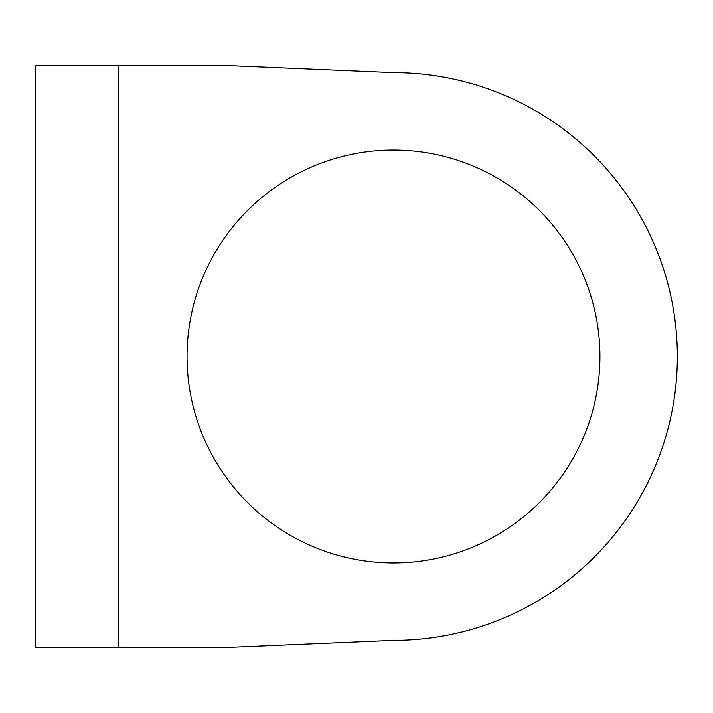 <?xml version="1.0" encoding="UTF-8"?>
<svg xmlns="http://www.w3.org/2000/svg" width="713" height="713" viewBox="0 0 713 713"><rect width="100%" height="100%" fill="white"/><g stroke="black" fill="none" stroke-linecap="round" stroke-linejoin="round"><path stroke-width="1.07" d="M118.224 647.244L231.77 647.244L393.487 640.363A283.863 283.863 0 0 0 677.35 356.5A283.863 283.863 0 0 0 393.487 72.637L231.77 65.756L35.65 65.756L35.65 647.244L118.224 647.244L118.224 65.756M187.047 356.5A206.449 206.449 0 0 1 393.487 150.051A206.449 206.449 0 0 1 599.936 356.5A206.449 206.449 0 0 1 393.487 562.949A206.449 206.449 0 0 1 187.047 356.5M35.65 120.809L35.65 196.503M35.65 516.497L35.65 592.191"/></g></svg>

